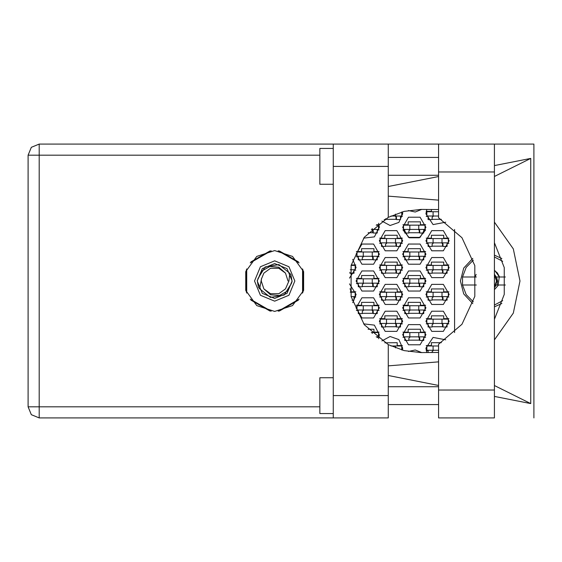 <?xml version="1.0" encoding="UTF-8"?>
<svg xmlns="http://www.w3.org/2000/svg" width="562" height="562" viewBox="0 0 562 562"><rect width="100%" height="100%" fill="white"/><g stroke="black" fill="none" stroke-linecap="round" stroke-linejoin="round"><path stroke-width="0.84" d="M333.294 413.548L319.869 413.548L319.869 377.748L333.294 377.748M333.294 184.252L319.869 184.252L319.869 148.452L333.294 148.452M438.543 144.069L438.543 217.803L461.943 237.733L474.827 265.636L474.827 296.364L461.943 324.267L438.543 344.197L438.543 417.931L494.391 417.931L494.391 144.069L388.244 144.069L388.244 217.332L364.324 237.248L351.117 265.44L351.117 296.56L364.324 324.752L388.244 344.668L388.244 417.931L333.294 417.931L333.294 395.557L388.244 395.557M388.244 166.443L333.294 166.443L333.294 144.069L388.244 144.069M376.196 225.151L378.493 225.151L378.493 229.451L371.313 229.451M418.767 229.451L403.551 229.451L403.551 225.151L425.034 225.151L425.034 229.451L418.767 229.451L418.767 225.151M372.227 256.3L357.01 256.3L357.01 252.001L378.493 252.001L378.493 256.3L372.227 256.3L372.227 252.001M418.767 256.3L403.551 256.3L403.551 252.001L425.034 252.001L425.034 256.3L418.767 256.3L418.767 252.001M372.227 283.15L357.01 283.15L357.01 278.85L378.493 278.85L378.493 283.15L372.227 283.15L372.227 278.85M418.767 283.15L403.551 283.15L403.551 278.85L425.034 278.85L425.034 283.15L418.767 283.15L418.767 278.85M372.227 309.999L357.01 309.999L357.01 305.7L378.493 305.7L378.493 309.999L372.227 309.999L372.227 305.7M418.767 309.999L403.551 309.999L403.551 305.7L425.034 305.7L425.034 309.999L418.767 309.999L418.767 305.7M376.196 336.849L378.493 336.849L378.493 332.549L371.313 332.549M418.767 336.849L403.551 336.849L403.551 332.549L425.034 332.549L425.034 336.849L418.767 336.849L418.767 332.549M401.76 212.036L401.76 216.026L390.927 216.026M438.543 216.026L426.818 216.026L426.818 211.726L438.543 211.726M395.493 242.875L380.284 242.875L380.284 238.576L401.76 238.576L401.76 242.875L395.493 242.875L395.493 238.576M442.034 242.875L426.818 242.875L426.818 238.576L448.3 238.576L448.3 242.875L442.034 242.875L442.034 238.576M395.493 269.725L380.284 269.725L380.284 265.426L401.76 265.426L401.76 269.725L395.493 269.725L395.493 265.426M442.034 269.725L426.818 269.725L426.818 265.426L448.3 265.426L448.3 269.725L442.034 269.725L442.034 265.426M395.493 296.574L380.284 296.574L380.284 292.275L401.76 292.275L401.76 296.574L395.493 296.574L395.493 292.275M442.034 296.574L426.818 296.574L426.818 292.275L448.3 292.275L448.3 296.574L442.034 296.574L442.034 292.275M395.493 323.424L380.284 323.424L380.284 319.125L401.76 319.125L401.76 323.424L395.493 323.424L395.493 319.125M442.034 323.424L426.818 323.424L426.818 319.125L448.3 319.125L448.3 323.424L442.034 323.424L442.034 319.125M401.76 349.964L401.76 345.974L390.927 345.974M438.543 350.274L426.818 350.274L426.818 345.974L438.543 345.974M333.294 417.931L39.2 417.931L31.353 414.686L28.1 406.839L28.1 155.161L39.2 155.161L39.2 406.839L28.1 406.839L31.353 414.686L39.2 417.931L39.2 406.839L319.869 406.839M319.869 155.161L39.2 155.161L39.2 144.069L333.294 144.069M274.67 250.568L256.785 256.384L245.727 271.594L245.727 290.406L256.785 305.616L274.67 311.432L292.556 305.616L303.613 290.406L303.613 271.594L292.556 256.384L274.67 250.568M494.391 339.898L513.317 313.111L519.998 281L513.317 248.889L494.391 222.102M254.537 281L260.431 295.24L274.67 301.141L288.91 295.24L294.811 281L288.91 266.76L274.67 260.859L260.431 266.76L254.537 281M257.22 281L262.328 293.343L274.67 298.45L287.013 293.343L292.121 281L287.013 268.657L274.67 263.55L262.328 268.657L257.22 281M259.616 288.805L261.463 278.878L263.845 273.132L270.54 268.278L278.808 268.278L285.496 273.132L278.829 267.259L269.957 266.472L262.152 270.821L257.263 280.578L258.422 287.273L259.616 288.805L270.47 297.431L284.133 295.078L291.474 283.311L292.085 281.422L290.919 274.727L289.725 273.195L278.871 264.569L265.208 266.922L257.867 278.689M289.725 273.195L288.931 281L285.496 288.868L278.808 293.722L270.54 293.722L263.845 288.868L270.512 294.741L279.391 295.528L287.196 291.179L291.474 283.311M425.926 321.274L431.742 331.348L443.376 331.348L449.193 321.274L443.376 311.2L431.742 311.2L425.926 321.274M379.385 321.274L385.202 331.348L396.835 331.348L402.659 321.274L396.835 311.2L385.202 311.2L379.385 321.274M425.926 294.425L431.742 304.499L443.376 304.499L449.193 294.425L443.376 284.351L431.742 284.351L425.926 294.425M379.385 294.425L385.202 304.499L396.835 304.499L402.659 294.425L396.835 284.351L385.202 284.351L379.385 294.425M425.926 267.575L431.742 277.649L443.376 277.649L449.193 267.575L443.376 257.501L431.742 257.501L425.926 267.575M379.385 267.575L385.202 277.649L396.835 277.649L402.659 267.575L396.835 257.501L385.202 257.501L379.385 267.575M425.926 240.726L431.742 250.8L443.376 250.8L449.193 240.726L443.376 230.652L431.742 230.652L425.926 240.726M379.385 240.726L385.202 250.8L396.835 250.8L402.659 240.726L396.835 230.652L385.202 230.652L379.385 240.726M381.858 221.049L390.084 225.474L398.908 222.426L402.659 213.876L402.476 211.839M402.659 334.699L408.476 344.773L420.109 344.773L425.926 334.699L420.109 324.625L408.476 324.625L402.659 334.699M402.659 307.85L408.476 317.923L420.109 317.923L425.926 307.85L420.109 297.776L408.476 297.776L402.659 307.85M356.118 307.85L361.935 317.923L373.568 317.923L379.385 307.85L373.568 297.776L361.935 297.776L356.118 307.85M402.659 281L408.476 291.074L420.109 291.074L425.926 281L420.109 270.926L408.476 270.926L402.659 281M356.118 281L361.935 291.074L373.568 291.074L379.385 281L373.568 270.926L361.935 270.926L356.118 281M402.659 254.15L408.476 264.224L420.109 264.224L425.926 254.15L420.109 244.077L408.476 244.077L402.659 254.15M356.118 254.15L361.935 264.224L373.568 264.224L379.385 254.15L373.568 244.077L361.935 244.077L356.118 254.15M404.802 229.893L402.947 229.893L409.241 237.782L419.336 237.782L425.631 229.893L423.776 229.893M402.659 227.301L408.476 237.375L420.109 237.375L425.926 227.301L420.109 217.227L408.476 217.227L402.659 227.301M402.476 350.161L402.659 348.124L398.908 339.574L390.084 336.526L381.858 340.951M494.391 242.7L504.233 267.61L504.233 294.39L494.391 319.3M505.386 276.975L496.218 276.975L494.391 274.242M472.818 258.351L463.692 268.081L460.383 281L463.692 293.919L472.818 303.649M426.818 209.401L425.926 213.876L433.063 224.603L445.715 222.18M363.621 238.176L374.355 236.876L379.385 227.301L378.662 223.262M408.448 210.511L415.262 212.043L421.725 209.401M378.662 338.738L379.385 334.699L374.355 325.124L363.621 323.824M421.725 352.599L415.262 349.957L408.448 351.489M445.715 339.82L433.063 337.397L425.926 348.124L426.818 352.599M438.543 352.451L421.001 352.599L404.148 350.59L388.244 344.668M388.244 217.332L404.148 211.41L421.001 209.401L438.543 209.549M28.1 155.161L31.353 147.314L39.2 144.069M473.38 301.885L466.179 294.593L462.498 285.025L476.379 285.025M476.379 276.975L462.498 276.975L466.179 267.407L473.38 260.115M494.391 270.301L497.426 273.139M494.391 287.758L496.218 285.025L505.386 285.025M494.391 275.029L496.555 281L494.391 286.971M494.391 306.88L501.866 303.515M352.746 302.616L356.118 294.425L349.466 283.908M349.466 278.092L356.118 267.575L352.746 259.384M426.221 345.532L431.384 345.532L431.384 342.665L441.282 342.665M428.075 350.723L426.221 350.723M384.844 342.799L397.193 342.665L397.193 345.532L402.364 345.532M426.221 318.682L431.384 318.682L431.384 315.816L443.734 315.816L443.734 318.682L448.905 318.682M448.905 323.874L447.05 323.874M428.075 323.874L426.221 323.874M379.68 318.682L384.844 318.682L384.844 315.816L397.193 315.816L397.193 318.682L402.364 318.682M402.364 323.874L400.509 323.874M381.535 323.874L379.68 323.874M426.221 291.833L431.384 291.833L431.384 288.966L443.734 288.966L443.734 291.833L448.905 291.833M448.905 297.017L447.05 297.017M428.075 297.017L426.221 297.017M379.68 291.833L384.844 291.833L384.844 288.966L397.193 288.966L397.193 291.833L402.364 291.833M402.364 297.017L400.509 297.017M381.535 297.017L379.68 297.017M349.845 288.966L350.66 288.966L350.66 291.833L355.823 291.833M355.823 297.017L353.969 297.017M426.221 264.983L431.384 264.983L431.384 262.117L443.734 262.117L443.734 264.983L448.905 264.983M448.905 270.167L447.05 270.167M428.075 270.167L426.221 270.167M379.68 264.983L384.844 264.983L384.844 262.117L397.193 262.117L397.193 264.983L402.364 264.983M402.364 270.167L400.509 270.167M381.535 270.167L379.68 270.167M351.222 264.983L355.823 264.983M355.823 270.167L353.969 270.167M426.221 238.126L431.384 238.126L431.384 235.267L443.734 235.267L443.734 238.126L448.905 238.126M448.905 243.318L447.05 243.318M428.075 243.318L426.221 243.318M379.68 238.126L384.844 238.126L384.844 235.267L397.193 235.267L397.193 238.126L402.364 238.126M402.364 243.318L400.509 243.318M381.535 243.318L379.68 243.318M426.221 211.277L431.384 211.277L431.384 209.401M428.075 216.468L426.221 216.468M402.364 216.468L400.509 216.468M402.947 332.107L408.117 332.107L408.117 329.241L420.467 329.241L420.467 332.107L425.631 332.107M425.631 337.298L423.776 337.298M404.802 337.298L402.947 337.298M368.096 329.241L373.927 329.241L373.927 332.107L379.09 332.107M379.09 337.298L377.235 337.298M402.947 305.257L408.117 305.257L408.117 302.391L420.467 302.391L420.467 305.257L425.631 305.257M425.631 310.449L423.776 310.449M404.802 310.449L402.947 310.449M356.406 305.257L361.577 305.257L361.577 302.391L373.927 302.391L373.927 305.257L379.09 305.257M379.09 310.449L377.235 310.449M358.261 310.449L356.406 310.449M402.947 278.408L408.117 278.408L408.117 275.542L420.467 275.542L420.467 278.408L425.631 278.408M425.631 283.592L423.776 283.592M404.802 283.592L402.947 283.592M356.406 278.408L361.577 278.408L361.577 275.542L373.927 275.542L373.927 278.408L379.09 278.408M379.09 283.592L377.235 283.592M358.261 283.592L356.406 283.592M402.947 251.551L408.117 251.551L408.117 248.692L420.467 248.692L420.467 251.551L425.631 251.551M425.631 256.743L423.776 256.743M404.802 256.743L402.947 256.743M356.406 251.551L361.577 251.551L361.577 248.692L373.927 248.692L373.927 251.551L379.09 251.551M379.09 256.743L377.235 256.743M358.261 256.743L356.406 256.743M402.947 224.702L408.117 224.702L408.117 221.842L420.467 221.842L420.467 224.702L425.631 224.702M376.758 224.702L379.09 224.702M379.09 229.893L377.235 229.893M270.013 250.926L250.961 261.927M298.387 261.927L279.328 250.926M303.044 292.001L303.044 269.999M279.328 311.074L298.387 300.073M250.961 300.073L270.013 311.074M246.304 269.999L246.304 292.001M454.567 229.429L454.567 332.571M501.866 258.485L494.391 255.12M373.21 232.759L368.096 232.759M419.751 232.759L408.834 232.759M373.21 259.609L362.293 259.609M419.751 259.609L408.834 259.609M373.21 286.458L362.293 286.458M419.751 286.458L408.834 286.458M373.21 313.308L362.293 313.308M419.751 313.308L408.834 313.308M419.751 340.158L408.834 340.158M396.477 219.335L385.56 219.335M441.282 219.335L432.101 219.335M396.477 246.184L385.56 246.184M443.018 246.184L432.101 246.184M396.477 273.034L385.56 273.034M443.018 273.034L432.101 273.034M396.477 299.883L385.56 299.883M443.018 299.883L432.101 299.883M396.477 326.733L385.56 326.733M443.018 326.733L432.101 326.733M438.543 157.402L388.244 157.402M438.543 175.302L388.244 175.302M438.543 386.698L388.244 386.698M438.543 404.598L388.244 404.598M333.294 166.443L333.294 395.557M494.391 396.449L530.739 403.614L530.739 158.386L494.391 165.551M438.543 176.566L388.244 186.486M388.244 375.514L438.543 385.434M494.391 144.069L533.9 144.069L533.9 417.931M388.244 365.827L438.543 361.872M438.543 200.128L388.244 196.173M530.739 403.614L494.391 385.518M494.391 176.482L530.739 158.386M377.235 229.451L377.235 233.026L373.21 233.026L373.21 230.884L371.777 229.451M372.768 229.844L372.676 232.759M373.013 230.153L372.859 232.759M372.227 229.451L372.227 228.586M423.776 229.451L423.776 233.026L419.751 233.026L419.751 230.884L418.318 229.451M404.802 229.451L404.802 233.026L408.834 233.026L408.834 230.884L410.26 229.451M419.308 229.844L419.217 232.759M419.554 230.153L419.4 232.759M409.817 229.451L409.817 225.151M377.235 256.3L377.235 259.876L373.21 259.876L373.21 257.733L371.777 256.3M358.261 256.3L358.261 259.876L362.293 259.876L362.293 257.733L363.726 256.3M372.768 256.693L372.676 259.609M373.013 257.003L372.859 259.609M363.277 256.3L363.277 252.001M423.776 256.3L423.776 259.876L419.751 259.876L419.751 257.733L418.318 256.3M404.802 256.3L404.802 259.876L408.834 259.876L408.834 257.733L410.26 256.3M419.308 256.693L419.217 259.609M419.554 257.003L419.4 259.609M409.817 256.3L409.817 252.001M377.235 283.15L377.235 286.725L373.21 286.725L373.21 284.583L371.777 283.15M358.261 283.15L358.261 286.725L362.293 286.725L362.293 284.583L363.726 283.15M372.768 283.543L372.676 286.458M373.013 283.852L372.859 286.458M363.277 283.15L363.277 278.85M423.776 283.15L423.776 286.725L419.751 286.725L419.751 284.583L418.318 283.15M404.802 283.15L404.802 286.725L408.834 286.725L408.834 284.583L410.26 283.15M419.308 283.543L419.217 286.458M419.554 283.852L419.4 286.458M409.817 283.15L409.817 278.85M377.235 309.999L377.235 313.575L373.21 313.575L373.21 311.432L371.777 309.999M358.261 309.999L358.261 313.575L362.293 313.575L362.293 311.432L363.726 309.999M372.768 310.393L372.676 313.308M373.013 310.702L372.859 313.308M363.277 309.999L363.277 305.7M423.776 309.999L423.776 313.575L419.751 313.575L419.751 311.432L418.318 309.999M404.802 309.999L404.802 313.575L408.834 313.575L408.834 311.432L410.26 309.999M419.308 310.393L419.217 313.308M419.554 310.702L419.4 313.308M409.817 309.999L409.817 305.7M377.235 336.849L377.235 337.664M372.227 333.414L372.227 332.549M423.776 336.849L423.776 340.424L419.751 340.424L419.751 338.282L418.318 336.849M404.802 336.849L404.802 340.424L408.834 340.424L408.834 338.282L410.26 336.849M419.308 337.242L419.217 340.158M419.554 337.558L419.4 340.158M409.817 336.849L409.817 332.549M400.509 216.026L400.509 219.602L396.477 219.602L396.477 217.452L395.051 216.026M385.56 218.787L385.56 219.602L384.169 219.602M396.034 216.419L395.95 219.335M396.28 216.728L396.133 219.335M395.493 216.026L395.493 214.101M428.075 216.026L428.075 219.602L432.101 219.602L432.101 217.452L433.534 216.026M433.084 216.026L433.084 211.726M400.509 242.875L400.509 246.451L396.477 246.451L396.477 244.308L395.051 242.875M381.535 242.875L381.535 246.451L385.56 246.451L385.56 244.308L386.993 242.875M396.034 243.269L395.95 246.184M396.28 243.578L396.133 246.184M386.544 242.875L386.544 238.576M447.05 242.875L447.05 246.451L443.018 246.451L443.018 244.308L441.591 242.875M428.075 242.875L428.075 246.451L432.101 246.451L432.101 244.308L433.534 242.875M442.575 243.269L442.491 246.184M442.821 243.578L442.666 246.184M433.084 242.875L433.084 238.576M351.117 265.426L355.219 265.426L355.219 269.725L350.295 269.725M353.969 269.725L353.969 273.301L349.943 273.301L349.943 272.247M400.509 269.725L400.509 273.301L396.477 273.301L396.477 271.158L395.051 269.725M381.535 269.725L381.535 273.301L385.56 273.301L385.56 271.158L386.993 269.725M396.034 270.118L395.95 273.034M396.28 270.427L396.133 273.034M386.544 269.725L386.544 265.426M447.05 269.725L447.05 273.301L443.018 273.301L443.018 271.158L441.591 269.725M428.075 269.725L428.075 273.301L432.101 273.301L432.101 271.158L433.534 269.725M442.575 270.118L442.491 273.034M442.821 270.427L442.666 273.034M433.084 269.725L433.084 265.426M350.295 292.275L355.219 292.275L355.219 296.574L351.117 296.574M353.969 296.574L353.969 300.15L352.016 300.15M400.509 296.574L400.509 300.15L396.477 300.15L396.477 298.008L395.051 296.574M381.535 296.574L381.535 300.15L385.56 300.15L385.56 298.008L386.993 296.574M396.034 296.968L395.95 299.883M396.28 297.277L396.133 299.883M386.544 296.574L386.544 292.275M447.05 296.574L447.05 300.15L443.018 300.15L443.018 298.008L441.591 296.574M428.075 296.574L428.075 300.15L432.101 300.15L432.101 298.008L433.534 296.574M442.575 296.968L442.491 299.883M442.821 297.277L442.666 299.883M433.084 296.574L433.084 292.275M400.509 323.424L400.509 327L396.477 327L396.477 324.857L395.051 323.424M381.535 323.424L381.535 327L385.56 327L385.56 324.857L386.993 323.424M396.034 323.817L395.95 326.733M396.28 324.126L396.133 326.733M386.544 323.424L386.544 319.125M447.05 323.424L447.05 327L443.018 327L443.018 324.857L441.591 323.424M428.075 323.424L428.075 327L432.101 327L432.101 324.857L433.534 323.424M442.575 323.817L442.491 326.733M442.821 324.126L442.666 326.733M433.084 323.424L433.084 319.125M395.493 347.899L395.493 345.974M428.075 350.274L428.075 352.599M433.534 350.274L432.101 351.707L432.101 352.599M433.084 350.274L433.084 345.974M287.885 283.122L287.8 283.592M261.548 278.408L261.288 281L261.463 278.878L261.288 281L263.845 288.868M288.053 281L285.496 273.132M278.162 250.771L299.103 262.861M250.238 262.861L271.179 250.771M246.746 293.09L246.746 268.91M271.179 311.229L250.238 299.139M299.103 299.139L278.162 311.229M302.595 268.91L302.595 293.09M462.498 276.975L462.498 285.025M502.737 300.691L494.391 305.018M494.391 256.982L502.737 261.309M497.44 273.16L499.456 276.975L494.855 270.624M496.773 272.359L497.279 272.949M497.686 273.49L499.33 276.595M475.009 276.975L476.19 274.389M498.143 285.025L499.239 276.975M494.391 289.62L498.571 285.025M496.527 276.975L497.595 281L497.019 285.025M494.391 274.509L496.899 281L494.391 287.491M438.543 390.014L494.391 390.014M438.543 171.986L494.391 171.986"/></g></svg>
